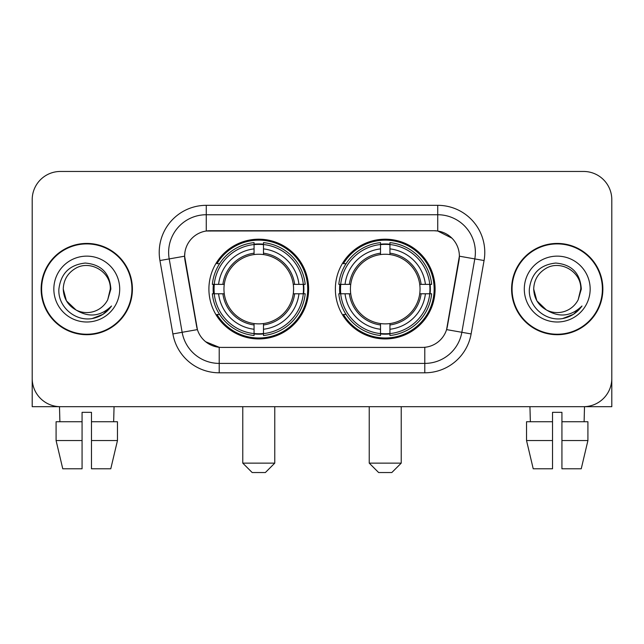 <?xml version="1.0" encoding="UTF-8"?>
<svg xmlns="http://www.w3.org/2000/svg" width="644" height="644" viewBox="0 0 644 644"><rect width="100%" height="100%" fill="white"/><g stroke="black" fill="none" stroke-linecap="round" stroke-linejoin="round"><path stroke-width="0.97" d="M335.363 289.067A49.87 49.87 0 0 0 385.233 338.937A49.87 49.87 0 0 0 435.094 289.067A49.87 49.87 0 0 0 385.233 239.198A49.87 49.87 0 0 0 335.363 289.067M208.906 289.067A49.87 49.87 0 0 0 258.767 338.937A49.87 49.87 0 0 0 308.637 289.067A49.87 49.87 0 0 0 258.767 239.198A49.87 49.87 0 0 0 208.906 289.067M184.627 256.135A25.406 25.406 0 0 0 185.013 260.546L196.629 326.411A25.406 25.406 0 0 0 221.649 347.406L422.351 347.406A25.406 25.406 0 0 0 447.371 326.411L458.987 260.546A25.406 25.406 0 0 0 433.967 230.729L210.033 230.729A25.406 25.406 0 0 0 184.627 256.135L184.909 252.376M213.381 293.777A45.635 45.635 0 0 1 213.381 284.366M339.839 293.777A45.635 45.635 0 0 1 339.839 284.366M41.136 289.067A45.635 45.635 0 0 0 86.771 334.703A45.635 45.635 0 0 0 132.406 289.067A45.635 45.635 0 0 0 86.771 243.432A45.635 45.635 0 0 0 41.136 289.067M511.594 289.067A45.635 45.635 0 0 0 557.229 334.703A45.635 45.635 0 0 0 602.865 289.067A45.635 45.635 0 0 0 557.229 243.432A45.635 45.635 0 0 0 511.594 289.067M206.265 205.323L437.735 205.323A47.044 47.044 0 0 1 484.063 260.538L471.118 333.93A47.044 47.044 0 0 1 424.79 372.812L219.21 372.812A47.044 47.044 0 0 1 172.882 333.93L159.937 260.538A47.044 47.044 0 0 1 206.265 205.323L206.265 214.734L437.735 214.734A37.634 37.634 0 0 1 474.797 258.912L461.853 332.296A37.634 37.634 0 0 1 424.79 363.401L219.21 363.401A37.634 37.634 0 0 1 182.147 332.296L169.203 258.912A37.634 37.634 0 0 1 206.265 214.734L206.265 231.011L433.967 230.729L437.735 231.011L451.927 238.167M422.351 347.406L221.649 347.406M219.21 372.812L219.21 347.285L205.645 341.739M474.797 258.912L459.373 256.191L446.59 329.607L461.853 332.296L474.797 258.912L484.063 260.538M172.882 333.93L197.41 329.607L184.627 256.191L169.203 258.912A37.634 37.634 0 0 1 168.631 252.376M447.371 326.411L447.218 327.208M196.782 327.208L196.629 326.411M611.8 199.68A28.223 28.223 0 0 0 583.577 171.457L60.423 171.457A28.223 28.223 0 0 0 32.2 199.68L32.2 378.455A28.223 28.223 0 0 0 60.423 406.678L583.577 406.678A28.223 28.223 0 0 0 611.8 378.455L611.8 199.68L611.8 406.678L502.658 406.678M32.2 199.68L32.2 406.678L141.342 406.678M583.577 171.457L60.423 171.457M60.423 406.678L583.577 406.678M131.94 289.067A45.161 45.161 0 0 0 86.771 243.907A45.161 45.161 0 0 0 41.61 289.067A45.161 45.161 0 0 0 86.771 334.228A45.161 45.161 0 0 0 131.94 289.067M76.04 309.997L66.404 300.829L63.249 289.067C63.571 280.196 67.491 273.41 75.01 268.693C89.669 259.307 111.098 271.679 110.293 289.067L107.717 299.774L110.865 289.067C109.794 273.112 101.261 264.442 85.258 263.058C69.641 264.764 60.85 273.434 58.894 289.067C57.67 306.528 74.897 321.477 91.987 318.603C100.206 317.017 106.719 312.823 111.525 305.997C100.673 316.429 88.904 317.79 76.217 310.086A23.522 23.522 0 0 0 107.717 299.774L110.293 289.389M76.217 310.086C67.99 305.554 63.667 298.542 63.249 289.067M53.838 289.067A32.933 32.933 0 0 0 86.771 322A32.933 32.933 0 0 0 119.703 289.067A32.933 32.933 0 0 0 86.771 256.135A32.933 32.933 0 0 0 53.838 289.067M111.46 306.101L103.121 314.208M102.927 314.336L92.124 318.579M56.084 421.74L56.084 440.552L62.766 468.784L56.084 440.552L56.084 421.74L82.07 421.74L82.07 412.329L91.48 412.329L91.48 421.74L117.466 421.74L117.466 440.552L110.776 468.784L117.466 440.552L91.48 440.552L91.48 421.74M114.06 406.678L113.65 421.74M82.07 421.74L82.07 468.784L62.766 468.784M56.084 440.552L82.07 440.552M110.776 468.784L91.48 468.784L91.48 440.552M59.49 406.678L59.892 421.74M602.39 289.067A45.161 45.161 0 0 0 557.229 243.907A45.161 45.161 0 0 0 512.061 289.067A45.161 45.161 0 0 0 557.229 334.228A45.161 45.161 0 0 0 602.39 289.067M546.345 309.925L536.855 300.829L533.707 289.067C534.021 280.196 537.941 273.41 545.468 268.693C560.127 259.307 581.548 271.679 580.751 289.067L578.175 299.774L581.315 289.067C580.244 273.112 571.711 264.442 555.716 263.058C540.091 264.764 531.308 273.434 529.352 289.067C528.128 306.528 545.355 321.477 562.437 318.603C570.656 317.017 577.169 312.823 581.983 305.997C571.123 316.429 559.354 317.79 546.667 310.086L546.643 310.078M580.751 289.389L578.175 299.774A23.522 23.522 0 0 1 546.667 310.086C538.448 305.554 534.126 298.542 533.707 289.067M524.297 289.067A32.933 32.933 0 0 0 557.229 322A32.933 32.933 0 0 0 590.162 289.067A32.933 32.933 0 0 0 557.229 256.135A32.933 32.933 0 0 0 524.297 289.067M581.91 306.101L573.579 314.208M573.377 314.336L562.582 318.579M265.36 472.543L252.182 472.543L242.772 463.133L274.763 463.133L265.36 472.543M263.477 333.608L263.477 335.5A46.666 46.666 0 0 0 305.2 293.777L303.308 293.777A44.79 44.79 0 0 1 263.477 333.608L263.477 329.253A40.459 40.459 0 0 0 298.953 293.777L293.262 293.777A34.816 34.816 0 0 0 263.477 254.573L263.477 244.527A44.79 44.79 0 0 1 303.308 284.366L305.2 284.366A46.666 46.666 0 0 0 263.477 242.635L263.477 244.527M214.235 293.777L212.343 293.777A46.666 46.666 0 0 0 254.066 335.5L254.066 333.608A44.79 44.79 0 0 1 214.235 293.777L218.59 293.777A40.459 40.459 0 0 0 254.066 329.253L254.066 323.562A34.816 34.816 0 0 0 293.262 293.777L294.654 293.777A36.193 36.193 0 0 1 263.477 324.954L263.477 329.253M254.066 244.527L254.066 242.635A46.666 46.666 0 0 0 212.343 284.366L214.235 284.366A44.79 44.79 0 0 1 254.066 244.527L254.066 248.882A40.459 40.459 0 0 0 218.59 284.366L224.273 284.366A34.816 34.816 0 0 0 254.066 323.562L254.066 324.954A36.193 36.193 0 0 1 222.888 293.777L218.59 293.777M214.323 293.777A44.694 44.694 0 0 1 214.323 284.366M263.477 244.623A44.694 44.694 0 0 0 254.066 244.623M303.219 284.366A44.694 44.694 0 0 1 303.219 293.777M303.308 284.366L298.953 284.366A40.459 40.459 0 0 0 263.477 248.882M298.953 293.777L303.308 293.777M254.066 329.253L254.066 333.608M293.262 284.366L298.953 284.366M263.477 323.618L263.477 324.954M254.066 323.562A34.816 34.816 0 0 1 224.273 293.777L222.888 293.777M263.477 333.512A44.694 44.694 0 0 1 254.066 333.512M218.59 284.366L214.235 284.366M254.066 254.517L254.066 248.882M263.477 254.573A34.816 34.816 0 0 0 224.273 284.366L222.888 284.366A36.193 36.193 0 0 1 254.066 253.181M263.477 254.517L263.477 253.181A36.193 36.193 0 0 1 294.654 284.366M219.62 263.662L216.956 263.662A48.928 48.928 0 0 1 307.695 289.067A48.928 48.928 0 0 1 216.956 314.473L219.62 314.473M391.818 472.543L378.64 472.543L369.237 463.133L401.228 463.133L391.818 472.543M389.934 333.608L389.934 335.5A46.666 46.666 0 0 0 431.657 293.777L429.765 293.777A44.79 44.79 0 0 1 389.934 333.608L389.934 329.253A40.459 40.459 0 0 0 425.41 293.777L419.727 293.777A34.816 34.816 0 0 0 389.934 254.573L389.934 244.527A44.79 44.79 0 0 1 429.765 284.366L431.657 284.366A46.666 46.666 0 0 0 389.934 242.635L389.934 244.527M340.692 293.777L338.8 293.777A46.666 46.666 0 0 0 380.524 335.5L380.524 333.608A44.79 44.79 0 0 1 340.692 293.777L345.047 293.777A40.459 40.459 0 0 0 380.524 329.253L380.524 323.562A34.816 34.816 0 0 0 419.727 293.777L421.112 293.777A36.193 36.193 0 0 1 389.934 324.954L389.934 329.253M380.524 244.527L380.524 242.635A46.666 46.666 0 0 0 338.8 284.366L340.692 284.366A44.79 44.79 0 0 1 380.524 244.527L380.524 248.882A40.459 40.459 0 0 0 345.047 284.366L350.738 284.366A34.816 34.816 0 0 0 380.524 323.562L380.524 324.954A36.193 36.193 0 0 1 349.346 293.777L345.047 293.777M340.781 293.777A44.694 44.694 0 0 1 340.781 284.366M389.934 244.623A44.694 44.694 0 0 0 380.524 244.623M429.677 284.366A44.694 44.694 0 0 1 429.677 293.777M429.765 284.366L425.41 284.366A40.459 40.459 0 0 0 389.934 248.882M425.41 293.777L429.765 293.777M380.524 329.253L380.524 333.608M419.727 284.366L425.41 284.366M389.934 323.618L389.934 324.954M380.524 323.562A34.816 34.816 0 0 1 350.738 293.777L349.346 293.777M389.934 333.512A44.694 44.694 0 0 1 380.524 333.512M345.047 284.366L340.692 284.366M380.524 254.517L380.524 248.882M389.934 254.573A34.816 34.816 0 0 0 350.738 284.366L349.346 284.366A36.193 36.193 0 0 1 380.524 253.181M389.934 254.517L389.934 253.181A36.193 36.193 0 0 1 421.112 284.366M346.078 263.662L343.413 263.662A48.928 48.928 0 0 1 434.153 289.067A48.928 48.928 0 0 1 343.413 314.473L346.078 314.473M526.534 421.74L526.534 440.552L533.224 468.784L526.534 440.552L526.534 421.74L552.52 421.74L552.52 412.329L561.93 412.329L561.93 421.74L587.916 421.74L587.916 440.552L581.234 468.784L587.916 440.552L561.93 440.552L561.93 421.74M584.511 406.678L584.108 421.74M552.52 421.74L552.52 468.784L533.224 468.784M526.534 440.552L552.52 440.552M581.234 468.784L561.93 468.784L561.93 440.552M529.94 406.678L530.35 421.74M437.735 205.323L437.735 231.011M424.79 347.285L424.79 372.812M159.937 260.538L169.203 258.912M461.853 332.296L471.118 333.93M263.477 323.562A34.816 34.816 0 0 0 293.262 293.777M254.066 333.938A45.112 45.112 0 0 0 263.477 333.938M303.638 293.777A45.112 45.112 0 0 0 303.638 284.366M263.477 244.197A45.112 45.112 0 0 0 254.066 244.197M389.934 323.562A34.816 34.816 0 0 0 419.727 293.777M380.524 333.938A45.112 45.112 0 0 0 389.934 333.938M430.095 293.777A45.112 45.112 0 0 0 430.095 284.366M389.934 244.197A45.112 45.112 0 0 0 380.524 244.197M274.763 406.678L274.763 463.133M242.772 406.678L242.772 463.133M401.228 406.678L401.228 463.133M369.237 406.678L369.237 463.133"/></g></svg>
